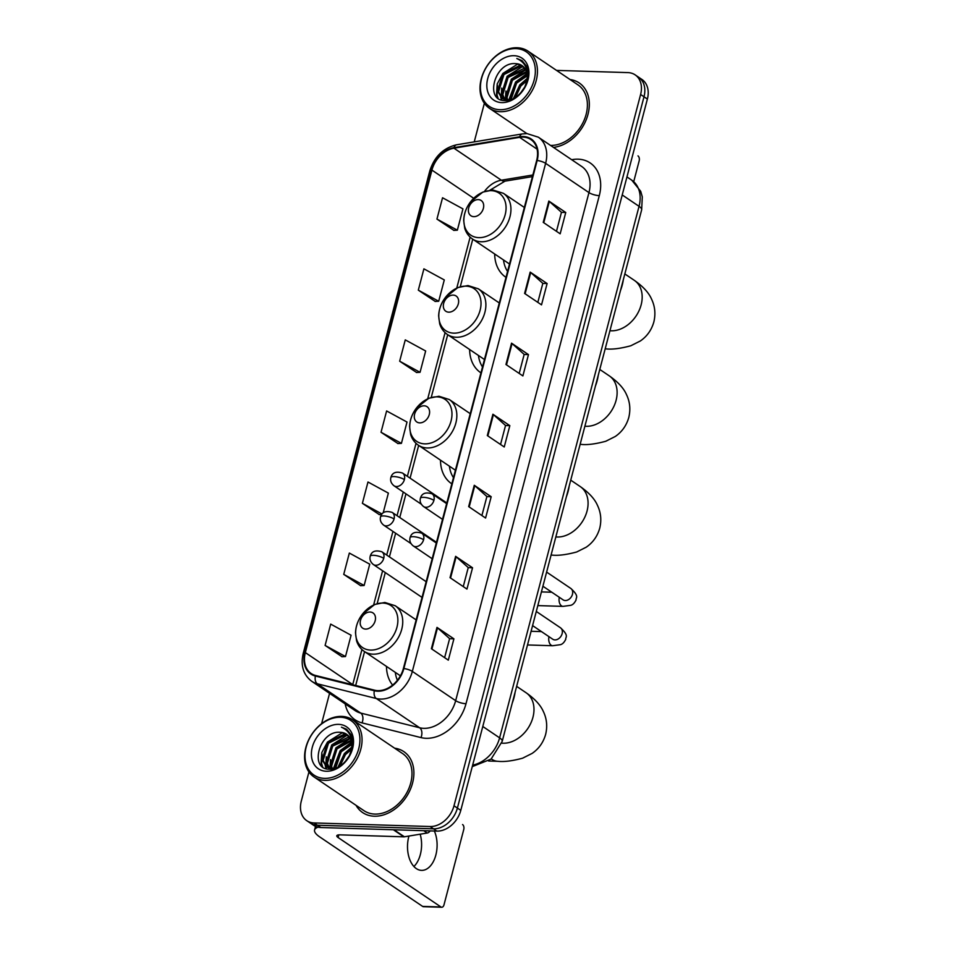 <?xml version="1.0" encoding="UTF-8"?>
<svg xmlns="http://www.w3.org/2000/svg" width="955" height="955" viewBox="0 0 955 955"><rect width="100%" height="100%" fill="white"/><g stroke="black" fill="none" stroke-linecap="round" stroke-linejoin="round"><path stroke-width="1.43" d="M386.477 666.411A40.599 30.274 -56 0 0 392.636 685.093M440.494 460.155A40.599 30.274 -56 0 0 451.62 483.719A40.599 30.274 -56 0 0 451.834 483.851M469.621 349.494A40.599 30.274 -56 0 0 480.735 372.725A40.599 30.274 -56 0 0 480.95 372.856M494.678 253.994A40.599 30.274 -56 0 0 505.792 277.213A40.599 30.274 -56 0 0 506.007 277.356M308.943 771.95L301.303 801.066A22.98 17.13 -56 0 0 306.77 820.679L313.538 825.251A22.98 17.13 -56 0 0 320.808 827.519L436.865 831.101A22.98 17.13 -56 0 0 460.788 810.353L647.383 99.057A22.98 17.13 -56 0 0 641.927 79.444L638.537 77.164A22.98 17.13 -56 0 1 644.004 96.777A22.98 17.13 -56 0 0 638.537 77.164L635.159 74.872A22.98 17.13 -56 0 0 627.889 72.604L556.526 70.395M306.77 820.679A22.98 17.13 -56 0 0 314.04 822.947L430.096 826.529A22.98 17.13 -56 0 0 454.007 805.781L457.397 808.073L644.004 96.777L457.397 808.073A22.98 17.13 -56 0 1 433.475 828.821A22.98 17.13 -56 0 0 457.397 808.073L460.788 810.353M314.04 822.947L317.418 825.239L433.475 828.821L317.418 825.239A22.98 17.13 -56 0 1 310.148 822.959A22.98 17.13 -56 0 0 317.418 825.239L320.808 827.519M356.048 805.34A36.779 27.409 -56 0 0 362.673 812.586A36.779 27.409 -56 0 0 374.3 816.215A36.779 27.409 -56 0 0 409.91 790.43A36.779 27.409 -56 0 0 403.834 751.633A36.779 27.409 -56 0 0 394.642 748.195A36.779 27.409 -56 0 1 403.834 751.633A36.779 27.409 -56 0 1 409.91 790.43A36.779 27.409 -56 0 1 374.3 816.215A36.779 27.409 -56 0 1 362.673 812.586A36.779 27.409 -56 0 1 356.048 805.34M523.089 137.102A24.52 18.276 124 0 1 530.849 139.525A24.52 18.276 124 0 1 536.674 160.44L403.38 668.512A24.52 18.276 124 0 1 374.575 690.19L315.616 675.495A24.52 18.276 124 0 1 311.163 673.526A24.52 18.276 124 0 1 305.337 652.599L431.923 170.097A24.52 18.276 124 0 1 453.947 148.204L519.604 137.341A24.52 18.276 124 0 1 523.089 137.102M523.245 136.529A25.128 18.73 -56 0 0 519.675 136.78L454.007 147.631A25.128 18.73 -56 0 0 431.433 170.074L304.848 652.587A25.128 18.73 -56 0 0 315.389 676.045L374.336 690.752A25.128 18.73 -56 0 0 403.87 668.524L537.164 160.464A25.128 18.73 -56 0 0 523.245 136.529M431.385 648.72L448.313 660.156L453.912 638.835L436.984 627.399L431.385 648.72M444.624 657.661L449.614 638.644L437.497 627.805A6.124 1.743 -165.3 0 0 436.984 627.399M449.59 638.704L453.912 638.835M450.032 577.668L466.959 589.092L472.546 567.783L455.619 556.347L450.032 577.668M463.259 586.597L468.248 567.592L456.132 556.741A6.124 1.743 -165.3 0 0 455.619 556.347M468.237 567.64L472.546 567.783M468.666 506.604L485.594 518.04L491.192 496.719L474.265 485.283L468.666 506.604M481.905 515.545L486.895 496.528L474.778 485.677A6.124 1.743 -165.3 0 0 474.265 485.283M486.883 496.588L491.192 496.719M543.24 222.372L560.167 233.808L565.754 212.488L548.827 201.051L543.24 222.372M556.479 231.313L561.456 212.297L549.34 201.445A6.124 1.743 -165.3 0 0 548.827 201.051M561.445 212.356L565.754 212.488M524.593 293.436L541.521 304.86L547.12 283.54L530.192 272.115L524.593 293.436M537.832 302.365L542.822 283.36L530.705 272.509A6.124 1.743 -165.3 0 0 530.192 272.115M542.81 283.408L547.12 283.54M505.959 364.488L522.886 375.924L528.473 354.603L511.546 343.167L505.959 364.488M519.186 373.429L524.176 354.412L512.059 343.561A6.124 1.743 -165.3 0 0 511.546 343.167M524.164 354.472L528.473 354.603M487.313 435.552L504.24 446.976L509.827 425.655L492.899 414.231L487.313 435.552M500.551 444.481L505.541 425.476L493.413 414.625A6.124 1.743 -165.3 0 0 492.899 414.231M505.517 425.524L509.827 425.655M553.458 147.404A36.779 27.409 -56 0 0 586.227 119.685A36.779 27.409 -56 0 0 579.255 82.978A36.779 27.409 -56 0 0 570.063 79.54A36.779 27.409 -56 0 1 579.255 82.978A36.779 27.409 -56 0 1 586.227 119.685A36.779 27.409 -56 0 1 553.458 147.404M454.007 805.781L640.614 94.485A22.98 17.13 -56 0 0 635.159 74.872M484.364 103.295L474.241 141.877M329.57 693.342L321.596 723.699M343.74 574.385L364.142 585.487L369.728 564.166L349.339 553.064L343.74 574.385L360.704 585.69M325.106 645.437L345.495 656.539L351.082 635.23L330.693 624.116L325.106 645.437L342.069 656.742M399.668 361.205L420.057 372.307L425.655 350.986L405.266 339.885L399.668 361.205L416.631 372.51M418.314 290.153L438.703 301.255L444.29 279.934L423.901 268.832L418.314 290.153L435.277 301.458M436.948 219.089L457.35 230.191L462.936 208.87L442.547 197.769L436.948 219.089L453.912 230.394M383.206 512.775L388.375 493.114L367.985 482L362.387 503.321L379.35 514.626M381.033 432.269L401.422 443.371L407.009 422.05L386.62 410.948L381.033 432.269L397.984 443.574M401.422 443.371L397.793 443.586M420.057 372.307L416.428 372.522M438.703 301.255L435.074 301.47M457.35 230.191L453.709 230.406M381.606 514.494L379.147 514.638M362.387 503.321L381.976 513.993M364.142 585.487L360.501 585.702M345.495 656.539L341.866 656.754M633.726 181.653L639.17 160.87A3.832 2.316 91.8 0 0 637.988 155.892M499.871 109.706A32.948 24.555 -56 0 0 534.155 79.969A32.948 24.555 -56 0 0 515.903 48.598A32.948 24.555 -56 0 0 481.618 78.346A32.948 24.555 -56 0 0 499.871 109.706M500.348 111.699A34.476 25.701 -56 0 0 533.726 87.526A34.476 25.701 -56 0 0 528.031 51.152A34.476 25.701 -56 0 0 517.121 47.75A34.476 25.701 -56 0 0 483.743 71.923A34.476 25.701 -56 0 0 489.438 108.297A34.476 25.701 -56 0 0 500.348 111.699M550.546 145.435A34.476 25.701 -56 0 0 583.732 121.106A34.476 25.701 -56 0 0 577.966 84.876L528.031 51.152M521.06 92.528L524.677 87.371M514.22 98.126L519.795 85.258L527.076 79.361M515.449 97.374L520.857 85.974L526.826 80.805M510.197 99.69L515.569 82.405L527.16 74.86M511.104 99.487L516.619 83.121L527.244 75.851M506.962 99.905L505.971 96.837L511.331 79.552L526.432 71.53M511.665 99.32L507.69 99.929L507.021 97.553L512.393 80.256L526.671 72.282M505.458 100.573L504.682 99.869M504.24 99.38L501.733 93.972L507.093 76.686L523.364 68.688L525.202 68.927M504.885 99.571L502.796 94.688L508.156 77.403L525.548 69.512M507.69 99.929L501.924 98.246L497.495 91.119L502.867 73.833L519.126 65.835L523.591 66.886M506.938 100.502L501.924 98.246M502.461 98.58L498.558 91.835L503.93 74.55L520.188 66.552L524.02 67.339M515.951 63.687C494.702 61.132 484.185 101.027 504.694 100.55C518.565 102.101 533.296 79.993 526.981 66.719L522.027 60.595L516.834 58.518C525.763 62.624 528.998 70.431 526.563 81.927A19.148 14.277 -56 0 0 522.015 65.585A19.148 14.277 -56 0 0 515.951 63.687L522.158 65.68M526.563 81.927L524.546 87.633M514.041 55.7A25.284 18.849 -56 0 0 487.73 78.537A25.284 18.849 -56 0 0 501.733 102.603A25.284 18.849 -56 0 0 528.043 79.778A25.284 18.849 -56 0 0 514.041 55.7M516.834 58.518L522.122 60.654M498.033 98.102L497.042 94.915L497.46 85.27M501.912 100.096L501.268 97.756M501.208 97.398L501.697 88.123M505.338 99.69L505.923 90.988M525.692 80.136L527.1 79.169M497.436 97.589L496.516 94.557L497.209 83.921L502.891 73.428L517.92 63.949M501.471 99.953L500.718 97.267M500.611 96.67L507.117 76.281L522.158 66.802M504.837 99.523L511.355 79.146L525.704 69.811M508.848 99.881L515.581 81.999L526.969 73.583M513.384 98.556L519.818 84.864L527.184 78.429M520.391 93.244L525.059 86.559M473.811 216.654A9.192 6.852 -56 0 0 483.373 208.357A9.192 6.852 -56 0 0 478.276 199.607A9.192 6.852 -56 0 0 468.714 207.904A9.192 6.852 -56 0 0 473.811 216.654M620.475 290.559A42.139 31.408 -56 0 0 623.305 279.803M503.5 259.951A36.386 27.134 -56 0 0 507.559 271.423M448.755 312.166A9.192 6.852 -56 0 0 458.316 303.857A9.192 6.852 -56 0 0 453.219 295.107A9.192 6.852 -56 0 0 443.657 303.404A9.192 6.852 -56 0 0 448.755 312.166M595.419 386.059A42.139 31.408 -56 0 0 598.248 375.303M478.443 355.451A36.386 27.134 -56 0 0 482.502 366.923M419.711 422.874A9.192 6.852 -56 0 0 429.273 414.565A9.192 6.852 -56 0 0 424.175 405.815A9.192 6.852 -56 0 0 414.613 414.112A9.192 6.852 -56 0 0 419.711 422.874M566.375 496.767A42.139 31.408 -56 0 0 569.204 486.011M449.399 466.159A36.386 27.134 -56 0 0 453.458 477.631M365.61 629.082A9.192 6.852 -56 0 0 375.172 620.774A9.192 6.852 -56 0 0 370.086 612.024A9.192 6.852 -56 0 0 360.513 620.332A9.192 6.852 -56 0 0 365.61 629.082M512.286 702.976A42.139 31.408 -56 0 0 515.103 692.22M395.298 672.368A36.386 27.134 -56 0 0 397.411 680.27M420.176 834.192A24.52 14.791 -88.2 0 1 420.343 854.534A24.52 14.791 -88.2 0 1 413.909 866.495M408.943 836.043A24.52 14.791 91.8 0 0 408.764 836.723A24.52 14.791 91.8 0 0 421.549 870.375A24.52 14.791 91.8 0 0 435.85 855.012A24.52 14.791 91.8 0 0 434.37 831.029M318.075 827.185A30.644 8.702 -165.3 0 0 314.577 829.943A30.644 8.702 -165.3 0 0 319.782 836.962L422.623 906.402L440.947 906.975L338.106 837.535A7.664 2.173 14.7 0 1 336.805 835.78A7.664 2.173 14.7 0 1 339.98 834.861L403.858 836.831L393.376 829.764M440.947 906.975A3.832 2.316 91.8 0 0 441.759 907.25L423.435 906.689A3.832 2.316 -88.2 0 1 422.623 906.402M441.759 907.25A3.832 2.316 91.8 0 0 443.991 904.851L463.748 829.525A3.832 2.316 91.8 0 0 462.566 824.547M430.096 830.898A3.832 2.853 124 0 1 427.207 833.023L404.395 836.795A3.832 2.853 124 0 1 403.858 836.831M324.449 778.373A32.948 24.555 -56 0 0 358.734 748.625A32.948 24.555 -56 0 0 340.481 717.253A32.948 24.555 -56 0 0 306.197 747.001A32.948 24.555 -56 0 0 324.449 778.373M324.927 780.354A34.476 25.701 -56 0 0 358.304 756.193A34.476 25.701 -56 0 0 352.61 719.807A34.476 25.701 -56 0 0 341.699 716.405A34.476 25.701 -56 0 0 308.322 740.579A34.476 25.701 -56 0 0 314.016 776.952A34.476 25.701 -56 0 0 324.927 780.354M314.016 776.952L363.962 810.676A34.476 25.701 -56 0 0 374.861 814.078A34.476 25.701 -56 0 0 408.251 789.904A34.476 25.701 -56 0 0 402.544 753.531L352.61 719.807M345.638 761.183L349.255 756.026M338.798 766.781L344.373 753.925L351.655 748.016M340.04 766.041L345.435 754.629L351.404 749.46M334.775 768.345L340.147 751.06L351.738 743.527M335.683 768.142L341.198 751.776L351.822 744.506M331.552 768.572L330.549 765.492L335.909 748.207L351.01 740.185M336.244 767.987L332.268 768.596L331.6 766.208L336.972 748.923L351.249 740.949M330.036 769.229L329.26 768.524M328.818 768.035L326.312 762.639L331.683 745.342L347.942 737.344L349.781 737.582M329.463 768.226L327.374 763.343L332.734 746.058L350.127 738.179M332.268 768.596L326.503 766.901L322.086 759.774L327.446 742.489L343.705 734.49L348.169 735.541M331.516 769.157L326.503 766.901M327.052 767.235L323.136 760.49L328.508 743.205L344.767 735.207L348.599 735.995M340.529 732.354C319.28 729.787 308.763 769.694 329.284 769.217C343.143 770.757 357.886 748.648 351.559 735.386L346.605 729.25L341.424 727.173C350.342 731.279 353.589 739.086 351.142 750.582A19.148 14.277 -56 0 0 346.593 734.24A19.148 14.277 -56 0 0 340.529 732.354L346.737 734.335M351.142 750.582L349.124 756.288M338.619 724.367A25.284 18.849 -56 0 0 312.309 747.192A25.284 18.849 -56 0 0 326.312 771.258A25.284 18.849 -56 0 0 352.622 748.434A25.284 18.849 -56 0 0 338.619 724.367M341.424 727.173L346.701 729.31M322.611 766.758L321.62 763.582L322.038 753.925M326.503 768.751L325.846 766.411M325.786 766.053L326.276 756.778M329.917 768.345L330.514 759.643M350.282 748.792L351.679 747.825M322.014 766.244L321.095 763.224L321.799 752.576L327.47 742.083L342.499 732.604M326.049 768.608L325.297 765.934M325.189 765.325L331.707 744.948L346.737 735.457M329.427 768.178L335.933 747.801L350.282 738.466M333.426 768.536L340.171 750.654L351.559 742.238M337.975 767.211L344.397 753.519L351.762 747.085M344.982 761.899L349.637 755.214M472.653 765.11A30.644 22.848 -56 0 0 499.608 737.845L639.05 206.328A30.644 22.848 -56 0 0 631.768 180.173L640.71 191.31L642.297 196.861L641.653 209.837L502.211 741.355A15.328 4.345 14.7 0 0 499.608 737.845L482.788 726.48M622.23 194.963L639.05 206.328A15.328 4.345 14.7 0 1 641.653 209.837M647.383 99.057L640.614 94.485M436.865 831.101L430.096 826.529M571.687 159.712L572.63 159.557A38.307 28.555 124 0 1 599.298 195.644L466.004 703.716A7.664 2.173 14.7 0 1 455.666 700.672L588.96 192.6A30.644 22.848 -56 0 0 581.679 166.457L538.345 137.186A30.644 22.848 124 0 1 545.627 163.341A7.664 2.173 -165.3 0 0 537.164 160.464M466.004 703.716A38.307 28.555 124 0 1 426.145 738.299A38.307 28.555 124 0 1 420.988 737.594L362.029 722.887A38.307 28.555 124 0 1 345.173 703.871M423.781 728.343A30.644 22.848 -56 0 0 455.666 700.672L412.333 671.401A30.644 22.848 124 0 1 376.318 698.511L317.358 683.804A30.644 22.848 124 0 1 311.796 681.345L355.129 710.604A30.644 22.848 -56 0 0 360.704 713.075L419.651 727.77A30.644 22.848 -56 0 0 423.781 728.343M538.345 137.186L527.017 133.605L522.266 133.939A7.664 4.178 80.6 0 0 519.675 136.78M522.266 133.939L456.609 144.79C443.263 147.953 434.334 156.668 429.798 170.933A7.664 2.173 14.7 0 1 431.433 170.074M304.848 652.587A7.664 2.173 -165.3 0 0 303.213 653.435C300.443 665.563 303.308 674.875 311.796 681.345M315.389 676.045A7.664 4.93 104 0 0 317.358 683.804L360.704 713.075A7.664 4.93 -76 0 1 362.029 722.887M456.609 144.79A7.664 4.178 80.6 0 0 454.007 147.631M374.336 690.752A7.664 4.93 104 0 0 376.318 698.511L419.651 727.77A7.664 4.93 -76 0 1 420.988 737.594M403.87 668.524A7.664 2.173 14.7 0 1 412.333 671.401L545.627 163.341L588.96 192.6A7.664 2.173 14.7 0 0 599.298 195.644M572.63 159.557A7.664 4.178 -99.4 0 1 572.523 160.273M305.337 652.599L352.741 684.604A24.52 18.276 -56 0 0 352.705 684.747M519.604 137.341L537.068 149.135M453.947 148.204L501.351 180.209A24.52 18.276 -56 0 0 484.448 191.454M532.854 174.992L501.351 180.209A13.788 7.509 -99.4 0 0 504.992 181.152L489.999 190.164M431.923 170.097L473.692 198.294M470.135 237.126L456.776 288.04M445.078 332.627L427.733 398.748M416.034 443.335L407.379 476.33M403.261 492.028L397.053 515.688M392.935 531.398L386.727 555.058M382.609 570.768L373.632 604.969M361.933 649.543L352.741 684.604A13.788 3.916 14.7 0 1 353.064 684.831M487.838 435.898L493.413 414.625M506.484 364.846L512.059 343.561M525.119 293.782L530.705 272.509M543.765 222.73L549.34 201.445M469.192 506.962L474.778 485.677M450.557 578.014L456.132 556.741M431.911 649.078L437.497 627.805M624.833 273.942L634.311 280.34A28.734 21.416 124 0 1 641.139 304.86A28.734 21.416 124 0 1 611.248 330.8A28.734 21.416 124 0 1 609.947 330.717M634.311 280.34C643.002 286.428 648.743 292.66 651.525 299.058C654.999 306.28 655.763 313.92 653.841 321.978C651.525 330.048 647.024 336.387 640.327 340.983L630.813 345.77C620.464 348.551 612.227 349.59 606.091 348.885A28.734 17.321 -88.2 0 1 605.195 348.814M478.789 237.652A25.331 18.885 -56 0 0 505.159 214.78A25.331 18.885 -56 0 0 491.121 190.654A25.331 18.885 -56 0 0 464.763 213.526A25.331 18.885 -56 0 0 478.789 237.652M481.236 241.758A27.576 20.556 -56 0 0 507.953 222.419A27.576 20.556 -56 0 0 503.392 193.316L493.031 190.045L482.92 192.05L470.493 201.911C466.207 207.605 463.939 213.789 463.688 220.45L464.751 228.352C466.195 232.901 468.786 236.47 472.522 239.037A27.576 20.556 -56 0 0 481.236 241.758M599.776 369.442L609.254 375.84A28.734 21.416 124 0 1 616.082 400.36A28.734 21.416 124 0 1 586.191 426.3A28.734 21.416 124 0 1 584.89 426.217M609.254 375.84C617.945 381.928 623.687 388.16 626.468 394.558C629.942 401.78 630.718 409.42 628.784 417.478C626.468 425.548 621.968 431.887 615.271 436.483L605.757 441.27C595.419 444.051 587.17 445.09 581.034 444.385A28.734 17.321 -88.2 0 1 580.139 444.314M453.744 333.152A25.331 18.885 -56 0 0 480.102 310.28A25.331 18.885 -56 0 0 466.076 286.154A25.331 18.885 -56 0 0 439.706 309.026A25.331 18.885 -56 0 0 453.744 333.152M456.192 337.258A27.576 20.556 -56 0 0 482.896 317.92A27.576 20.556 -56 0 0 478.336 288.816L467.986 285.545L457.875 287.55L445.436 297.411C441.15 303.105 438.894 309.289 438.643 315.95L439.694 323.852C441.138 328.401 443.729 331.97 447.465 334.537A27.576 20.556 -56 0 0 456.192 337.258M570.732 480.15L580.21 486.549A28.734 21.416 124 0 1 587.038 511.068A28.734 21.416 124 0 1 557.147 537.008A28.734 21.416 124 0 1 555.846 536.925M580.21 486.549C588.901 492.637 594.643 498.868 597.424 505.267C600.898 512.489 601.674 520.129 599.74 528.187C597.424 536.256 592.924 542.595 586.227 547.191L576.713 551.978C566.375 554.76 558.126 555.798 551.99 555.094A28.734 17.321 -88.2 0 1 551.095 555.022M424.7 443.86A25.331 18.885 -56 0 0 451.058 420.988A25.331 18.885 -56 0 0 437.032 396.862A25.331 18.885 -56 0 0 410.662 419.734A25.331 18.885 -56 0 0 424.7 443.86M427.148 447.967A27.576 20.556 -56 0 0 453.852 428.628A27.576 20.556 -56 0 0 449.292 399.524L438.942 396.253L428.831 398.259L416.392 408.119C412.106 413.813 409.85 419.997 409.6 426.658L410.65 434.561C412.094 439.109 414.685 442.678 418.421 445.245A27.576 20.556 -56 0 0 427.148 447.967M516.643 686.359L526.121 692.769A28.734 21.416 124 0 1 532.95 717.277A28.734 21.416 124 0 1 503.046 743.217A28.734 21.416 124 0 1 501.697 743.133M526.121 692.769C534.8 698.845 540.542 705.088 543.335 711.475C546.797 718.697 547.573 726.337 545.639 734.395C543.323 742.477 538.823 748.804 532.138 753.4L522.612 758.186C512.274 760.98 504.025 762.006 497.889 761.302A28.734 17.321 -88.2 0 1 491.312 758.903M370.6 650.08A25.331 18.885 -56 0 0 396.958 627.196A25.331 18.885 -56 0 0 382.931 603.071A25.331 18.885 -56 0 0 356.561 625.955A25.331 18.885 -56 0 0 370.6 650.08M373.047 654.175A27.576 20.556 -56 0 0 399.751 634.836A27.576 20.556 -56 0 0 395.191 605.733L384.841 602.462L374.73 604.467L362.291 614.34C358.018 620.034 355.749 626.205 355.499 632.867L356.561 640.769C358.006 645.329 360.584 648.887 364.321 651.453A27.576 20.556 -56 0 0 373.047 654.175M433.916 500.372A7.664 5.706 -56 0 0 432.102 493.831C425.691 491.861 421.788 493.329 420.403 498.235A7.664 2.173 14.7 0 1 423.578 497.328A7.664 2.173 -165.3 0 1 433.916 500.372A7.664 5.706 -56 0 1 425.942 507.284A7.664 5.706 -56 0 1 423.519 506.532C420.642 504.133 419.603 501.363 420.403 498.235M563.522 600.11L563.104 599.859A6.9 5.145 -56 0 0 565.276 600.54A6.9 5.145 -56 0 0 572.343 594.714A6.9 5.145 -56 0 0 570.815 588.435C579.792 596.648 575.65 597.651 576.08 599.919C574.552 603.059 572.749 604.861 570.696 605.327L562.996 606.377A6.9 4.154 -88.2 0 1 559.308 597.293M423.59 539.73A7.664 5.706 -56 0 0 421.776 533.2C415.365 531.219 411.462 532.687 410.077 537.605A7.664 2.173 14.7 0 1 413.252 536.686A7.664 2.173 -165.3 0 1 423.59 539.73A7.664 5.706 -56 0 1 415.616 546.654A7.664 5.706 -56 0 1 413.193 545.89C410.316 543.502 409.277 540.733 410.077 537.605M553.196 639.468L552.766 639.229A6.9 5.145 -56 0 0 554.951 639.91A6.9 5.145 -56 0 0 562.006 634.084A6.9 5.145 -56 0 0 560.49 627.793C569.467 636.006 565.324 637.009 565.754 639.277C564.226 642.428 562.423 644.231 560.37 644.685L552.659 645.735A6.9 4.154 -88.2 0 1 548.97 636.663M404.383 479.613A7.664 5.706 -56 0 0 402.568 473.071C396.158 471.102 392.266 472.57 390.87 477.476A7.664 2.173 14.7 0 1 394.045 476.569A7.664 2.173 -165.3 0 1 404.383 479.613A7.664 5.706 -56 0 1 396.421 486.537A7.664 5.706 -56 0 1 393.997 485.773C391.108 483.373 390.07 480.616 390.87 477.476M394.057 518.983A7.664 5.706 -56 0 0 392.242 512.441C385.832 510.471 381.928 511.94 380.544 516.846A7.664 2.173 14.7 0 1 383.719 515.939A7.664 2.173 -165.3 0 1 394.057 518.983A7.664 5.706 -56 0 1 386.083 525.895A7.664 5.706 -56 0 1 383.659 525.143C380.782 522.743 379.744 519.986 380.544 516.846M383.731 558.341A7.664 5.706 -56 0 0 381.916 551.811C375.506 549.829 371.602 551.298 370.218 556.216A7.664 2.173 14.7 0 1 373.393 555.297A7.664 2.173 -165.3 0 1 383.731 558.341A7.664 5.706 -56 0 1 375.757 565.264A7.664 5.706 -56 0 1 373.333 564.512C370.456 562.113 369.418 559.344 370.218 556.216M338.106 837.535L338.798 834.885M394.009 829.788L404.395 836.795M427.207 833.023L423.769 830.707M631.768 180.173L626.958 176.926M472.259 766.626L491.085 759.094L502.211 741.355M429.798 170.933L303.213 653.435M472.761 239.192L460.31 286.643M447.704 334.704L431.266 397.352M418.66 445.412L410.077 478.145M405.959 493.854L399.751 517.514M395.633 533.224L389.425 556.872M385.295 572.582L377.177 603.56M364.571 651.62L355.678 685.487M532.424 176.615L504.992 181.152M526.921 133.605L489.438 108.297M606.091 348.885L605.183 348.85M524.343 207.462L503.392 193.316M509.504 264.01L472.522 239.037M581.034 444.385L580.127 444.362M499.286 302.962L478.336 288.816M484.448 359.51L447.465 334.537M551.99 555.094L551.083 555.07M470.242 413.67L449.292 399.524M455.404 470.218L418.421 445.245M497.889 761.302L488.626 761.016M416.141 619.89L395.191 605.733M400.408 675.818L364.321 651.453M546.618 572.093L570.815 588.435M446.642 503.643L432.102 493.831M562.996 606.377L537.832 605.601M542.906 586.227L563.104 599.859M442.511 519.353L423.519 506.532M551.799 592.231L541.413 591.909M536.292 611.451L560.49 627.793M436.304 543.013L421.776 533.2M552.659 645.735L527.494 644.959M532.58 625.597L552.766 639.229M432.185 558.723L413.193 545.89M541.473 631.601L531.087 631.279M446.821 502.963L402.568 473.071M421.298 504.216L393.997 485.773M436.495 542.321L392.242 512.441M410.972 543.574L383.659 525.143M426.157 581.691L381.916 551.811M422.038 597.4L373.333 564.512M314.577 829.943L315.52 826.35"/></g></svg>
